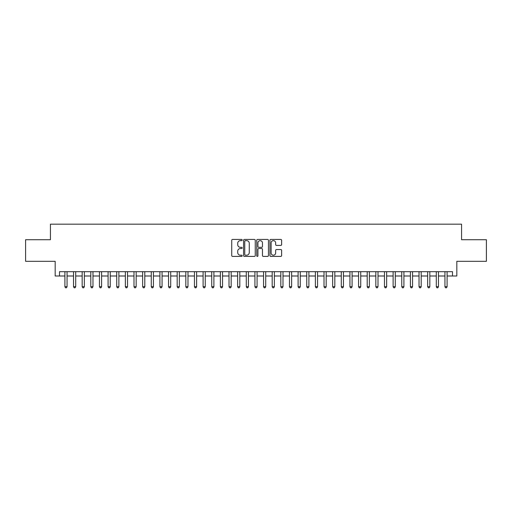 <?xml version="1.0" encoding="UTF-8"?>
<svg xmlns="http://www.w3.org/2000/svg" width="512" height="512" viewBox="0 0 512 512"><rect width="100%" height="100%" fill="white"/><g stroke="black" fill="none" stroke-linecap="round" stroke-linejoin="round"><path stroke-width="0.77" d="M242.182 240.038A0.595 0.595 0 0 0 241.587 239.443L232.582 239.443A0.845 0.845 0 0 0 231.731 240.294L231.731 255.552A0.845 0.845 0 0 0 232.582 256.403L241.587 256.403A0.595 0.595 0 0 0 242.182 255.808A0.595 0.595 0 0 0 241.587 255.213L240.422 255.213A2.714 2.714 0 0 1 237.709 252.499L237.709 251.232A2.714 2.714 0 0 1 240.422 248.518L241.587 248.518A0.595 0.595 0 0 0 242.182 247.923A0.595 0.595 0 0 0 241.587 247.328L240.422 247.328A2.714 2.714 0 0 1 237.709 244.621L237.709 243.347A2.714 2.714 0 0 1 240.422 240.634L241.587 240.634A0.595 0.595 0 0 0 242.182 240.038M280.774 245.421A0.845 0.845 0 0 0 281.626 244.576L281.626 240.294A0.845 0.845 0 0 0 280.774 239.443L270.771 239.443A0.845 0.845 0 0 0 269.926 240.294L269.926 255.552A0.845 0.845 0 0 0 270.771 256.403L280.774 256.403A0.845 0.845 0 0 0 281.626 255.552L281.626 250.381A0.845 0.845 0 0 0 280.774 249.536L276.493 249.536A0.845 0.845 0 0 0 275.648 250.381L275.648 252.947A2.266 2.266 0 0 1 273.382 255.213A2.266 2.266 0 0 1 271.11 252.947L271.11 242.899A2.266 2.266 0 0 1 273.382 240.634A2.266 2.266 0 0 1 275.648 242.899L275.648 244.576A0.845 0.845 0 0 0 276.493 245.421L280.774 245.421M59.501 275.994L59.501 271.674L452.499 271.674L452.499 275.994L456.819 275.994L456.819 261.312L486.4 261.312L486.4 239.718L461.568 239.718L461.568 224.173L50.432 224.173L50.432 239.718L25.6 239.718L25.6 261.312L55.181 261.312L55.181 275.994L64.902 275.994M255.258 240.294A0.845 0.845 0 0 0 254.413 239.443L244.403 239.443A0.845 0.845 0 0 0 243.558 240.294L243.558 255.552A0.845 0.845 0 0 0 244.403 256.403L254.413 256.403A0.845 0.845 0 0 0 255.258 255.552L255.258 240.294M257.587 239.443L267.597 239.443A0.845 0.845 0 0 1 268.442 240.294L268.442 255.552A0.845 0.845 0 0 1 267.597 256.403L263.315 256.403A0.845 0.845 0 0 1 262.464 255.552L262.464 249.363A0.845 0.845 0 0 0 261.619 248.518L258.778 248.518A0.845 0.845 0 0 0 257.926 249.363L257.926 255.808A0.595 0.595 0 0 1 257.338 256.403A0.595 0.595 0 0 1 256.742 255.808L256.742 240.294A0.845 0.845 0 0 1 257.587 239.443M67.059 275.994L73.536 275.994M75.699 275.994L82.176 275.994M84.333 275.994L90.81 275.994M92.973 275.994L99.45 275.994M101.606 275.994L108.083 275.994M110.246 275.994L116.723 275.994M118.88 275.994L125.363 275.994M127.52 275.994L133.997 275.994M136.16 275.994L142.637 275.994M144.794 275.994L151.27 275.994M153.434 275.994L159.91 275.994M162.067 275.994L168.55 275.994M170.707 275.994L177.184 275.994M179.341 275.994L185.824 275.994M187.981 275.994L194.458 275.994M196.621 275.994L203.098 275.994M205.254 275.994L211.731 275.994M213.894 275.994L220.371 275.994M222.528 275.994L229.011 275.994M231.168 275.994L237.645 275.994M239.808 275.994L246.285 275.994M248.442 275.994L254.918 275.994M257.082 275.994L263.558 275.994M265.715 275.994L272.192 275.994M274.355 275.994L280.832 275.994M282.989 275.994L289.472 275.994M291.629 275.994L298.106 275.994M300.269 275.994L306.746 275.994M308.902 275.994L315.379 275.994M317.542 275.994L324.019 275.994M326.176 275.994L332.659 275.994M334.816 275.994L341.293 275.994M343.45 275.994L349.933 275.994M352.09 275.994L358.566 275.994M360.73 275.994L367.206 275.994M369.363 275.994L375.84 275.994M378.003 275.994L384.48 275.994M386.637 275.994L393.12 275.994M395.277 275.994L401.754 275.994M403.917 275.994L410.394 275.994M412.55 275.994L419.027 275.994M421.19 275.994L427.667 275.994M429.824 275.994L436.301 275.994M438.464 275.994L444.941 275.994M447.098 275.994L452.499 275.994M245.338 240.634A0.595 0.595 0 0 0 244.742 241.229L244.742 254.624A0.595 0.595 0 0 0 245.338 255.213L246.566 255.213A2.714 2.714 0 0 0 249.28 252.499L249.28 243.347A2.714 2.714 0 0 0 246.566 240.634L245.338 240.634M262.464 242.944A2.266 2.266 0 0 0 260.198 240.678A2.266 2.266 0 0 0 257.926 242.944L257.926 246.483A0.845 0.845 0 0 0 258.778 247.328L261.619 247.328A0.845 0.845 0 0 0 262.464 246.483L262.464 242.944M67.059 271.674L67.059 286.707L64.902 286.707L64.902 271.674M67.059 286.707L66.413 287.827L65.549 287.827L64.902 286.707M75.699 271.674L75.699 286.707L73.536 286.707L73.536 271.674M75.699 286.707L75.046 287.827L74.182 287.827L73.536 286.707M84.333 271.674L84.333 286.707L82.176 286.707L82.176 271.674M84.333 286.707L83.686 287.827L82.822 287.827L82.176 286.707M92.973 271.674L92.973 286.707L90.81 286.707L90.81 271.674M92.973 286.707L92.32 287.827L91.462 287.827L90.81 286.707M101.606 271.674L101.606 286.707L99.45 286.707L99.45 271.674M101.606 286.707L100.96 287.827L100.096 287.827L99.45 286.707M110.246 271.674L110.246 286.707L108.083 286.707L108.083 271.674M110.246 286.707L109.6 287.827L108.736 287.827L108.083 286.707M118.88 271.674L118.88 286.707L116.723 286.707L116.723 271.674M118.88 286.707L118.234 287.827L117.37 287.827L116.723 286.707M127.52 271.674L127.52 286.707L125.363 286.707L125.363 271.674M127.52 286.707L126.874 287.827L126.01 287.827L125.363 286.707M136.16 271.674L136.16 286.707L133.997 286.707L133.997 271.674M136.16 286.707L135.507 287.827L134.643 287.827L133.997 286.707M144.794 271.674L144.794 286.707L142.637 286.707L142.637 271.674M144.794 286.707L144.147 287.827L143.283 287.827L142.637 286.707M153.434 271.674L153.434 286.707L151.27 286.707L151.27 271.674M153.434 286.707L152.787 287.827L151.923 287.827L151.27 286.707M162.067 271.674L162.067 286.707L159.91 286.707L159.91 271.674M162.067 286.707L161.421 287.827L160.557 287.827L159.91 286.707M170.707 271.674L170.707 286.707L168.55 286.707L168.55 271.674M170.707 286.707L170.061 287.827L169.197 287.827L168.55 286.707M179.341 271.674L179.341 286.707L177.184 286.707L177.184 271.674M179.341 286.707L178.694 287.827L177.83 287.827L177.184 286.707M187.981 271.674L187.981 286.707L185.824 286.707L185.824 271.674M187.981 286.707L187.334 287.827L186.47 287.827L185.824 286.707M196.621 271.674L196.621 286.707L194.458 286.707L194.458 271.674M196.621 286.707L195.968 287.827L195.104 287.827L194.458 286.707M205.254 271.674L205.254 286.707L203.098 286.707L203.098 271.674M205.254 286.707L204.608 287.827L203.744 287.827L203.098 286.707M213.894 271.674L213.894 286.707L211.731 286.707L211.731 271.674M213.894 286.707L213.248 287.827L212.384 287.827L211.731 286.707M222.528 271.674L222.528 286.707L220.371 286.707L220.371 271.674M222.528 286.707L221.882 287.827L221.018 287.827L220.371 286.707M231.168 271.674L231.168 286.707L229.011 286.707L229.011 271.674M231.168 286.707L230.522 287.827L229.658 287.827L229.011 286.707M239.808 271.674L239.808 286.707L237.645 286.707L237.645 271.674M239.808 286.707L239.155 287.827L238.291 287.827L237.645 286.707M248.442 271.674L248.442 286.707L246.285 286.707L246.285 271.674M248.442 286.707L247.795 287.827L246.931 287.827L246.285 286.707M257.082 271.674L257.082 286.707L254.918 286.707L254.918 271.674M257.082 286.707L256.429 287.827L255.571 287.827L254.918 286.707M265.715 271.674L265.715 286.707L263.558 286.707L263.558 271.674M265.715 286.707L265.069 287.827L264.205 287.827L263.558 286.707M274.355 271.674L274.355 286.707L272.192 286.707L272.192 271.674M274.355 286.707L273.709 287.827L272.845 287.827L272.192 286.707M282.989 271.674L282.989 286.707L280.832 286.707L280.832 271.674M282.989 286.707L282.342 287.827L281.478 287.827L280.832 286.707M291.629 271.674L291.629 286.707L289.472 286.707L289.472 271.674M291.629 286.707L290.982 287.827L290.118 287.827L289.472 286.707M300.269 271.674L300.269 286.707L298.106 286.707L298.106 271.674M300.269 286.707L299.616 287.827L298.752 287.827L298.106 286.707M308.902 271.674L308.902 286.707L306.746 286.707L306.746 271.674M308.902 286.707L308.256 287.827L307.392 287.827L306.746 286.707M317.542 271.674L317.542 286.707L315.379 286.707L315.379 271.674M317.542 286.707L316.896 287.827L316.032 287.827L315.379 286.707M326.176 271.674L326.176 286.707L324.019 286.707L324.019 271.674M326.176 286.707L325.53 287.827L324.666 287.827L324.019 286.707M334.816 271.674L334.816 286.707L332.659 286.707L332.659 271.674M334.816 286.707L334.17 287.827L333.306 287.827L332.659 286.707M343.45 271.674L343.45 286.707L341.293 286.707L341.293 271.674M343.45 286.707L342.803 287.827L341.939 287.827L341.293 286.707M352.09 271.674L352.09 286.707L349.933 286.707L349.933 271.674M352.09 286.707L351.443 287.827L350.579 287.827L349.933 286.707M360.73 271.674L360.73 286.707L358.566 286.707L358.566 271.674M360.73 286.707L360.077 287.827L359.213 287.827L358.566 286.707M369.363 271.674L369.363 286.707L367.206 286.707L367.206 271.674M369.363 286.707L368.717 287.827L367.853 287.827L367.206 286.707M378.003 271.674L378.003 286.707L375.84 286.707L375.84 271.674M378.003 286.707L377.357 287.827L376.493 287.827L375.84 286.707M386.637 271.674L386.637 286.707L384.48 286.707L384.48 271.674M386.637 286.707L385.99 287.827L385.126 287.827L384.48 286.707M395.277 271.674L395.277 286.707L393.12 286.707L393.12 271.674M395.277 286.707L394.63 287.827L393.766 287.827L393.12 286.707M403.917 271.674L403.917 286.707L401.754 286.707L401.754 271.674M403.917 286.707L403.264 287.827L402.4 287.827L401.754 286.707M412.55 271.674L412.55 286.707L410.394 286.707L410.394 271.674M412.55 286.707L411.904 287.827L411.04 287.827L410.394 286.707M421.19 271.674L421.19 286.707L419.027 286.707L419.027 271.674M421.19 286.707L420.538 287.827L419.68 287.827L419.027 286.707M429.824 271.674L429.824 286.707L427.667 286.707L427.667 271.674M429.824 286.707L429.178 287.827L428.314 287.827L427.667 286.707M438.464 271.674L438.464 286.707L436.301 286.707L436.301 271.674M438.464 286.707L437.818 287.827L436.954 287.827L436.301 286.707M447.098 271.674L447.098 286.707L444.941 286.707L444.941 271.674M447.098 286.707L446.451 287.827L445.587 287.827L444.941 286.707"/></g></svg>

